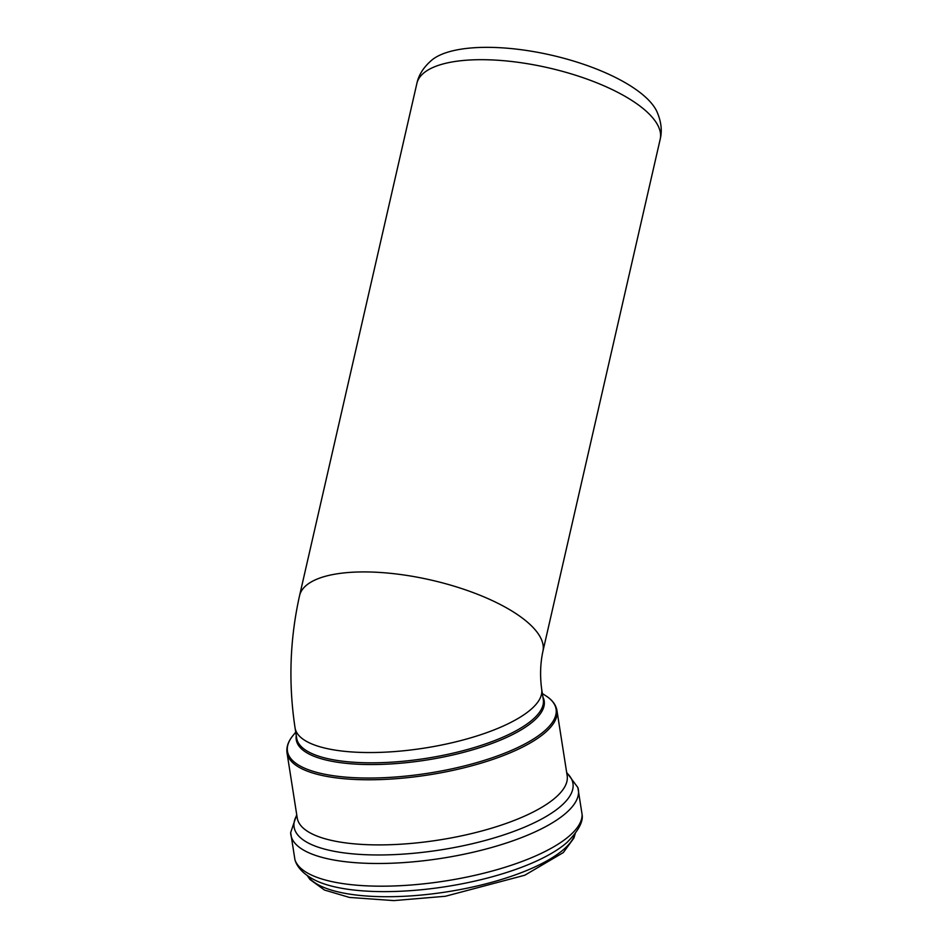 <?xml version="1.0" encoding="UTF-8"?>
<svg xmlns="http://www.w3.org/2000/svg" width="948" height="948" viewBox="0 0 948 948"><rect width="100%" height="100%" fill="white"/><g stroke="black" fill="none" stroke-linecap="round" stroke-linejoin="round"><path stroke-width="1.42" d="M492.059 47.4A119.697 42.767 12.9 0 1 656.668 111.106C661.183 121.131 662.356 130.492 660.199 139.19A124.816 44.592 -167.1 0 0 486.62 59.748A124.816 44.592 -167.1 0 0 416.871 83.46C418.72 74.691 423.851 66.775 432.288 59.712A119.697 42.767 12.9 0 1 492.059 47.4M660.199 139.19L542.884 651.418C540.301 663.493 539.91 676.114 541.687 689.267A124.816 39.958 171.1 0 1 424.55 748.079A124.816 39.958 171.1 0 1 295.065 727.91M542.884 651.418A124.816 44.592 -167.1 0 0 431.162 580.081A124.816 44.592 -167.1 0 0 299.556 595.688C289.815 639.355 288.322 683.437 295.065 727.922L296.677 738.196A124.816 39.958 171.1 0 0 426.173 758.353A124.816 39.958 171.1 0 0 543.299 699.541L541.687 689.267M296.274 735.612A125.48 40.172 -8.9 0 0 426.434 760.059A125.48 40.172 -8.9 0 0 542.896 696.97M295.74 732.2L293.074 735.447A135.955 43.525 -8.9 0 0 428.496 773.177A135.955 43.525 -8.9 0 0 545.882 695.832L542.351 693.545M307.638 875.881A136.785 43.798 -8.9 0 0 447.089 891.819A136.785 43.798 -8.9 0 0 574.974 833.979M582.119 814.652A145.518 46.594 -8.9 0 1 566.987 837.902A145.518 46.594 -8.9 0 1 412.084 884.922A145.518 46.594 -8.9 0 1 294.923 859.658C296.606 866.14 302.874 874.755 317.71 881.439A141.122 45.184 -8.9 0 0 446.271 886.57A141.122 45.184 -8.9 0 0 567.094 842.357C578.327 831.005 583.34 821.774 582.119 814.652L577.865 787.539L566.655 772.43M290.681 832.557A145.518 46.594 -8.9 0 0 401.762 862.716A145.518 46.594 -8.9 0 0 563.42 815.209A145.518 46.594 -8.9 0 0 577.865 787.539M296.807 815.233A141.122 45.184 -8.9 0 0 440.524 849.918A141.122 45.184 -8.9 0 0 566.738 772.928M556.962 710.526A136.619 43.738 -8.9 0 1 428.769 774.883A136.619 43.738 -8.9 0 1 287.019 752.831L297.234 817.946A136.619 43.738 -8.9 0 0 438.971 840.011A136.619 43.738 -8.9 0 0 567.165 775.642L556.962 710.526C555.931 704.767 552.246 699.861 545.882 695.832M416.871 83.46L299.556 595.688M307.342 875.668L309.925 879.46L324.453 890.03L349.457 897.436L393.823 900.6L445.382 896.263L524.777 875.229L563.29 852.596L573.919 838.044L575.199 833.683M294.923 859.658L290.681 832.545L296.724 814.735M287.019 752.831C286.237 747.036 288.251 741.241 293.074 735.447"/></g></svg>
